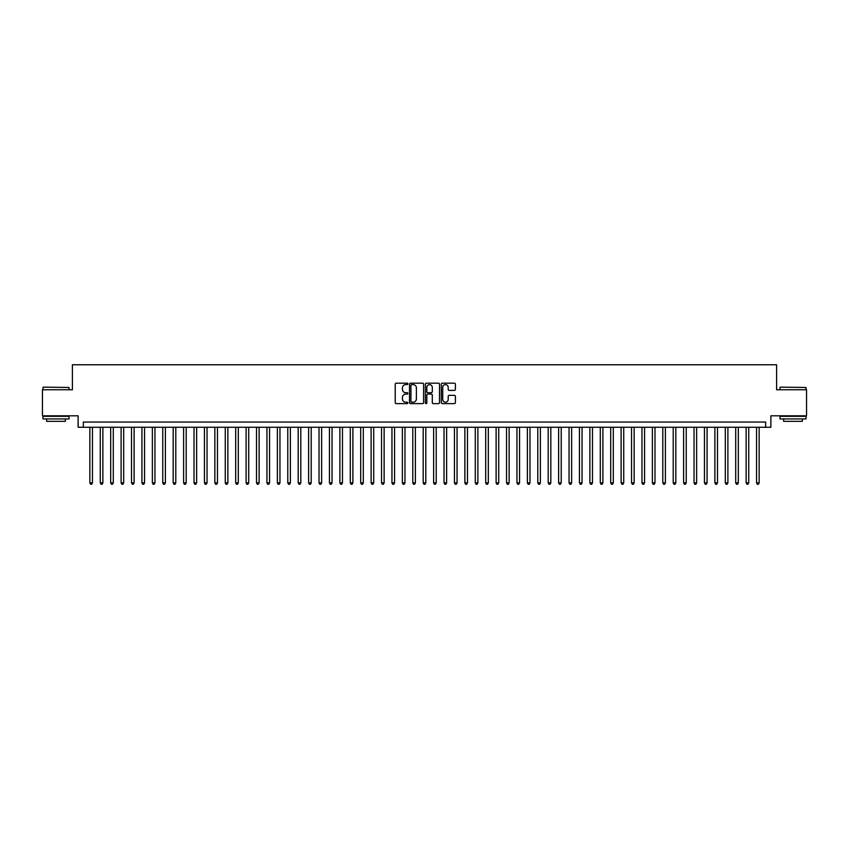 <?xml version="1.0" encoding="UTF-8"?>
<svg xmlns="http://www.w3.org/2000/svg" width="849" height="849" viewBox="0 0 849 849"><rect width="100%" height="100%" fill="white"/><g stroke="black" fill="none" stroke-linecap="round" stroke-linejoin="round"><path stroke-width="1.27" d="M407.828 383.897A0.711 0.711 0 0 0 407.117 383.175L396.25 383.175A1.019 1.019 0 0 0 395.231 384.204L395.231 402.606A1.019 1.019 0 0 0 396.25 403.625L407.117 403.625A0.711 0.711 0 0 0 407.828 402.914A0.711 0.711 0 0 0 407.117 402.203L405.716 402.203A3.269 3.269 0 0 1 402.437 398.924L402.437 397.396A3.269 3.269 0 0 1 405.716 394.116L407.117 394.116A0.711 0.711 0 0 0 407.828 393.405A0.711 0.711 0 0 0 407.117 392.684L405.716 392.684A3.269 3.269 0 0 1 402.437 389.415L402.437 387.887A3.269 3.269 0 0 1 405.716 384.608L407.117 384.608A0.711 0.711 0 0 0 407.828 383.897M454.385 390.391A1.019 1.019 0 0 0 455.404 389.362L455.404 384.204A1.019 1.019 0 0 0 454.385 383.175L442.318 383.175A1.019 1.019 0 0 0 441.3 384.204L441.3 402.606A1.019 1.019 0 0 0 442.318 403.625L454.385 403.625A1.019 1.019 0 0 0 455.404 402.606L455.404 396.366A1.019 1.019 0 0 0 454.385 395.347L449.217 395.347A1.019 1.019 0 0 0 448.198 396.366L448.198 399.465A2.738 2.738 0 0 1 445.46 402.203A2.738 2.738 0 0 1 442.722 399.465L442.722 387.346A2.738 2.738 0 0 1 445.46 384.608A2.738 2.738 0 0 1 448.198 387.346L448.198 389.362A1.019 1.019 0 0 0 449.217 390.391L454.385 390.391M765.66 427.259L770.871 427.259L770.871 415.798L806.55 415.798L806.55 389.755L776.602 389.755L776.602 364.762L72.398 364.762L72.398 389.755L42.45 389.755L42.45 415.798L78.129 415.798L78.129 427.259L765.66 427.259L765.66 422.049L83.34 422.049L83.34 427.259M423.609 384.204A1.019 1.019 0 0 0 422.579 383.175L410.513 383.175A1.019 1.019 0 0 0 409.494 384.204L409.494 402.606A1.019 1.019 0 0 0 410.513 403.625L422.579 403.625A1.019 1.019 0 0 0 423.609 402.606L423.609 384.204M426.421 383.175L438.487 383.175A1.019 1.019 0 0 1 439.506 384.204L439.506 402.606A1.019 1.019 0 0 1 438.487 403.625L433.319 403.625A1.019 1.019 0 0 1 432.3 402.606L432.3 395.146A1.019 1.019 0 0 0 431.271 394.116L427.854 394.116A1.019 1.019 0 0 0 426.824 395.146L426.824 402.914A0.711 0.711 0 0 1 426.113 403.625A0.711 0.711 0 0 1 425.391 402.914L425.391 384.204A1.019 1.019 0 0 1 426.421 383.175M411.638 384.608A0.711 0.711 0 0 0 410.927 385.329L410.927 401.481A0.711 0.711 0 0 0 411.638 402.203L413.123 402.203A3.269 3.269 0 0 0 416.392 398.924L416.392 387.887A3.269 3.269 0 0 0 413.123 384.608L411.638 384.608M432.3 387.399A2.738 2.738 0 0 0 429.562 384.661A2.738 2.738 0 0 0 426.824 387.399L426.824 391.665A1.019 1.019 0 0 0 427.854 392.684L431.271 392.684A1.019 1.019 0 0 0 432.3 391.665L432.3 387.399M89.845 427.259L89.845 482.89L92.456 482.89L92.456 427.259M92.456 482.89L91.671 484.238L90.631 484.238L89.845 482.89M43.288 387.155L69.013 387.462L43.288 387.155M55.992 418.928L42.97 418.928L42.97 416.318L69.013 416.318L69.013 418.928L55.992 418.928M65.373 418.928L65.373 421.327L46.621 421.327L46.621 418.928M780.295 387.155L806.03 387.462L780.295 387.155M793.008 418.928L779.987 418.928L779.987 416.318L806.03 416.318L806.03 418.928L793.008 418.928M802.379 418.928L802.379 421.327L783.627 421.327L783.627 418.928M100.267 427.259L100.267 482.89L102.867 482.89L102.867 427.259M102.867 482.89L102.092 484.238L101.042 484.238L100.267 482.89M110.678 427.259L110.678 482.89L113.288 482.89L113.288 427.259M113.288 482.89L112.503 484.238L111.463 484.238L110.678 482.89M121.099 427.259L121.099 482.89L123.699 482.89L123.699 427.259M123.699 482.89L122.925 484.238L121.885 484.238L121.099 482.89M131.521 427.259L131.521 482.89L134.121 482.89L134.121 427.259M134.121 482.89L133.335 484.238L132.295 484.238L131.521 482.89M141.932 427.259L141.932 482.89L144.542 482.89L144.542 427.259M144.542 482.89L143.757 484.238L142.717 484.238L141.932 482.89M152.353 427.259L152.353 482.89L154.953 482.89L154.953 427.259M154.953 482.89L154.178 484.238L153.128 484.238L152.353 482.89M162.764 427.259L162.764 482.89L165.375 482.89L165.375 427.259M165.375 482.89L164.589 484.238L163.549 484.238L162.764 482.89M173.185 427.259L173.185 482.89L175.785 482.89L175.785 427.259M175.785 482.89L175.011 484.238L173.971 484.238L173.185 482.89M183.607 427.259L183.607 482.89L186.207 482.89L186.207 427.259M186.207 482.89L185.422 484.238L184.382 484.238L183.607 482.89M194.018 427.259L194.018 482.89L196.628 482.89L196.628 427.259M196.628 482.89L195.843 484.238L194.803 484.238L194.018 482.89M204.439 427.259L204.439 482.89L207.039 482.89L207.039 427.259M207.039 482.89L206.265 484.238L205.214 484.238L204.439 482.89M214.85 427.259L214.85 482.89L217.461 482.89L217.461 427.259M217.461 482.89L216.675 484.238L215.635 484.238L214.85 482.89M225.272 427.259L225.272 482.89L227.872 482.89L227.872 427.259M227.872 482.89L227.097 484.238L226.057 484.238L225.272 482.89M235.693 427.259L235.693 482.89L238.293 482.89L238.293 427.259M238.293 482.89L237.508 484.238L236.468 484.238L235.693 482.89M246.104 427.259L246.104 482.89L248.715 482.89L248.715 427.259M248.715 482.89L247.929 484.238L246.889 484.238L246.104 482.89M256.525 427.259L256.525 482.89L259.125 482.89L259.125 427.259M259.125 482.89L258.351 484.238L257.3 484.238L256.525 482.89M266.936 427.259L266.936 482.89L269.547 482.89L269.547 427.259M269.547 482.89L268.762 484.238L267.722 484.238L266.936 482.89M277.358 427.259L277.358 482.89L279.958 482.89L279.958 427.259M279.958 482.89L279.183 484.238L278.143 484.238L277.358 482.89M287.779 427.259L287.779 482.89L290.379 482.89L290.379 427.259M290.379 482.89L289.594 484.238L288.554 484.238L287.779 482.89M298.19 427.259L298.19 482.89L300.801 482.89L300.801 427.259M300.801 482.89L300.015 484.238L298.975 484.238L298.19 482.89M308.612 427.259L308.612 482.89L311.212 482.89L311.212 427.259M311.212 482.89L310.437 484.238L309.386 484.238L308.612 482.89M319.022 427.259L319.022 482.89L321.633 482.89L321.633 427.259M321.633 482.89L320.848 484.238L319.808 484.238L319.022 482.89M329.444 427.259L329.444 482.89L332.044 482.89L332.044 427.259M332.044 482.89L331.269 484.238L330.229 484.238L329.444 482.89M339.865 427.259L339.865 482.89L342.465 482.89L342.465 427.259M342.465 482.89L341.68 484.238L340.64 484.238L339.865 482.89M350.276 427.259L350.276 482.89L352.887 482.89L352.887 427.259M352.887 482.89L352.102 484.238L351.062 484.238L350.276 482.89M360.698 427.259L360.698 482.89L363.298 482.89L363.298 427.259M363.298 482.89L362.523 484.238L361.472 484.238L360.698 482.89M371.109 427.259L371.109 482.89L373.719 482.89L373.719 427.259M373.719 482.89L372.934 484.238L371.894 484.238L371.109 482.89M381.53 427.259L381.53 482.89L384.13 482.89L384.13 427.259M384.13 482.89L383.355 484.238L382.315 484.238L381.53 482.89M391.951 427.259L391.951 482.89L394.552 482.89L394.552 427.259M394.552 482.89L393.766 484.238L392.726 484.238L391.951 482.89M402.362 427.259L402.362 482.89L404.973 482.89L404.973 427.259M404.973 482.89L404.188 484.238L403.148 484.238L402.362 482.89M412.784 427.259L412.784 482.89L415.384 482.89L415.384 427.259M415.384 482.89L414.599 484.238L413.559 484.238L412.784 482.89M423.195 427.259L423.195 482.89L425.805 482.89L425.805 427.259M425.805 482.89L425.02 484.238L423.98 484.238L423.195 482.89M433.616 427.259L433.616 482.89L436.216 482.89L436.216 427.259M436.216 482.89L435.441 484.238L434.401 484.238L433.616 482.89M444.027 427.259L444.027 482.89L446.638 482.89L446.638 427.259M446.638 482.89L445.852 484.238L444.812 484.238L444.027 482.89M454.448 427.259L454.448 482.89L457.049 482.89L457.049 427.259M457.049 482.89L456.274 484.238L455.234 484.238L454.448 482.89M464.87 427.259L464.87 482.89L467.47 482.89L467.47 427.259M467.47 482.89L466.685 484.238L465.645 484.238L464.87 482.89M475.281 427.259L475.281 482.89L477.891 482.89L477.891 427.259M477.891 482.89L477.106 484.238L476.066 484.238L475.281 482.89M485.702 427.259L485.702 482.89L488.302 482.89L488.302 427.259M488.302 482.89L487.528 484.238L486.477 484.238L485.702 482.89M496.113 427.259L496.113 482.89L498.724 482.89L498.724 427.259M498.724 482.89L497.938 484.238L496.898 484.238L496.113 482.89M506.535 427.259L506.535 482.89L509.135 482.89L509.135 427.259M509.135 482.89L508.36 484.238L507.32 484.238L506.535 482.89M516.956 427.259L516.956 482.89L519.556 482.89L519.556 427.259M519.556 482.89L518.771 484.238L517.731 484.238L516.956 482.89M527.367 427.259L527.367 482.89L529.978 482.89L529.978 427.259M529.978 482.89L529.192 484.238L528.152 484.238L527.367 482.89M537.788 427.259L537.788 482.89L540.389 482.89L540.389 427.259M540.389 482.89L539.614 484.238L538.563 484.238L537.788 482.89M548.199 427.259L548.199 482.89L550.81 482.89L550.81 427.259M550.81 482.89L550.025 484.238L548.985 484.238L548.199 482.89M558.621 427.259L558.621 482.89L561.221 482.89L561.221 427.259M561.221 482.89L560.446 484.238L559.406 484.238L558.621 482.89M569.042 427.259L569.042 482.89L571.642 482.89L571.642 427.259M571.642 482.89L570.857 484.238L569.817 484.238L569.042 482.89M579.453 427.259L579.453 482.89L582.064 482.89L582.064 427.259M582.064 482.89L581.278 484.238L580.238 484.238L579.453 482.89M589.875 427.259L589.875 482.89L592.475 482.89L592.475 427.259M592.475 482.89L591.7 484.238L590.649 484.238L589.875 482.89M600.285 427.259L600.285 482.89L602.896 482.89L602.896 427.259M602.896 482.89L602.111 484.238L601.071 484.238L600.285 482.89M610.707 427.259L610.707 482.89L613.307 482.89L613.307 427.259M613.307 482.89L612.532 484.238L611.492 484.238L610.707 482.89M621.128 427.259L621.128 482.89L623.728 482.89L623.728 427.259M623.728 482.89L622.943 484.238L621.903 484.238L621.128 482.89M631.539 427.259L631.539 482.89L634.15 482.89L634.15 427.259M634.15 482.89L633.365 484.238L632.325 484.238L631.539 482.89M641.961 427.259L641.961 482.89L644.561 482.89L644.561 427.259M644.561 482.89L643.786 484.238L642.735 484.238L641.961 482.89M652.372 427.259L652.372 482.89L654.982 482.89L654.982 427.259M654.982 482.89L654.197 484.238L653.157 484.238L652.372 482.89M662.793 427.259L662.793 482.89L665.393 482.89L665.393 427.259M665.393 482.89L664.618 484.238L663.578 484.238L662.793 482.89M673.215 427.259L673.215 482.89L675.815 482.89L675.815 427.259M675.815 482.89L675.029 484.238L673.989 484.238L673.215 482.89M683.625 427.259L683.625 482.89L686.236 482.89L686.236 427.259M686.236 482.89L685.451 484.238L684.411 484.238L683.625 482.89M694.047 427.259L694.047 482.89L696.647 482.89L696.647 427.259M696.647 482.89L695.872 484.238L694.822 484.238L694.047 482.89M704.458 427.259L704.458 482.89L707.068 482.89L707.068 427.259M707.068 482.89L706.283 484.238L705.243 484.238L704.458 482.89M714.879 427.259L714.879 482.89L717.479 482.89L717.479 427.259M717.479 482.89L716.705 484.238L715.665 484.238L714.879 482.89M725.301 427.259L725.301 482.89L727.901 482.89L727.901 427.259M727.901 482.89L727.115 484.238L726.075 484.238L725.301 482.89M735.712 427.259L735.712 482.89L738.322 482.89L738.322 427.259M738.322 482.89L737.537 484.238L736.497 484.238L735.712 482.89M746.133 427.259L746.133 482.89L748.733 482.89L748.733 427.259M748.733 482.89L747.958 484.238L746.908 484.238L746.133 482.89M756.544 427.259L756.544 482.89L759.155 482.89L759.155 427.259M759.155 482.89L758.369 484.238L757.329 484.238L756.544 482.89M42.97 389.755L42.97 387.462M69.013 389.755L69.013 387.462M779.987 389.755L779.987 387.462M806.03 389.755L806.03 387.462"/></g></svg>
